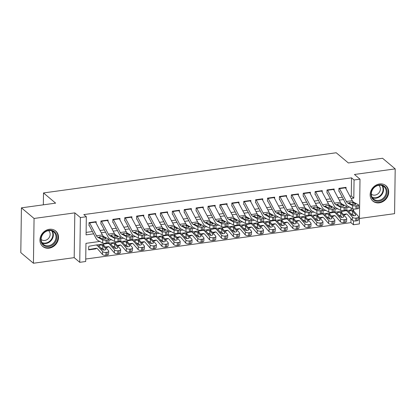 <?xml version="1.0" encoding="UTF-8"?>
<svg xmlns="http://www.w3.org/2000/svg" width="416" height="416" viewBox="0 0 416 416"><rect width="100%" height="100%" fill="white"/><g stroke="black" fill="none" stroke-linecap="round" stroke-linejoin="round"><path stroke-width="0.62" d="M49.088 248.165A10.083 8.668 130 0 0 57.793 241.046A10.083 8.668 130 0 0 55.708 231.005A10.083 8.668 130 0 0 49.353 229.289A10.083 8.668 130 0 0 40.648 236.408A10.083 8.668 130 0 0 42.728 246.449A10.083 8.668 130 0 0 49.088 248.165M379.288 202.836A10.083 8.668 130 0 0 387.988 195.718A10.083 8.668 130 0 0 385.908 185.676A10.083 8.668 130 0 0 379.548 183.96A10.083 8.668 130 0 0 370.848 191.079A10.083 8.668 130 0 0 372.928 201.12A10.083 8.668 130 0 0 379.288 202.836M99.767 241.452L85.956 243.35L85.701 261.503L79.752 262.319L80.376 217.542L86.33 216.726L86.076 234.879L93.652 233.839M74.194 257.644L74.818 212.867L34.065 218.462L21.424 207.839L20.8 252.616L33.436 263.24L74.194 257.644L79.752 262.319M359.455 218.483L394.576 213.663L395.2 168.886L354.448 174.481L360.006 179.156L359.382 223.933L353.434 224.749L353.486 220.792M85.738 259.022L350.906 222.622L353.434 224.749M34.065 218.462L33.436 263.24M21.424 207.839L55.635 203.143L43.503 192.946L336.216 152.76L348.353 162.963L382.564 158.262L395.2 168.886M96.153 223.132L96.174 221.66L89.034 222.638L88.993 225.664M108.051 221.499L108.072 220.022L100.932 221.005L100.89 224.032M119.948 219.866L119.969 218.39L112.83 219.372L112.788 222.399M131.851 218.234L131.867 216.757L124.732 217.74L124.686 220.766M143.749 216.601L143.77 215.124L136.63 216.107L136.588 219.128M155.646 214.968L155.667 213.491L148.528 214.469L148.486 217.495M167.544 213.335L167.565 211.858L160.425 212.836L160.384 215.862M179.447 211.697L179.468 210.226L172.328 211.203L172.286 214.23M191.344 210.064L191.365 208.593L184.226 209.57L184.184 212.597M203.242 208.432L203.263 206.96L196.123 207.938L196.082 210.964M215.14 206.799L215.16 205.322L208.021 206.305L207.979 209.331M227.042 205.166L227.063 203.689L219.924 204.672L219.882 207.698M238.94 203.533L238.961 202.056L231.821 203.039L231.78 206.06M250.838 201.9L250.858 200.424L243.719 201.406L243.677 204.428M262.74 200.268L262.761 198.791L255.622 199.768L255.575 202.795M274.638 198.635L274.659 197.158L267.519 198.136L267.478 201.162M286.536 196.997L286.556 195.525L279.417 196.503L279.375 199.529M298.433 195.364L298.454 193.892L291.314 194.87L291.273 197.896M310.336 193.731L310.357 192.254L303.217 193.237L303.176 196.264M322.234 192.098L322.254 190.622L315.115 191.604L315.073 194.631M334.131 190.466L334.152 188.989L327.012 189.972L326.971 192.998M345.353 214.318L345.67 214.583L343.746 214.848M338.863 215.519L339.622 215.415M333.455 215.951L333.772 216.221L331.843 216.481M326.966 217.152L327.725 217.048M321.558 217.584L321.875 217.854L319.946 218.119M315.068 218.785L315.822 218.681M309.655 219.216L309.977 219.487L308.048 219.752M303.17 220.418L303.924 220.314M297.757 220.849L298.074 221.12L296.15 221.385M291.268 222.056L292.027 221.952M285.86 222.482L286.177 222.752L284.248 223.018M279.37 223.688L280.129 223.584M273.957 224.12L274.279 224.385L272.35 224.65M267.472 225.321L268.226 225.217M262.059 225.753L262.376 226.018L260.452 226.283M255.575 226.954L256.329 226.85M250.162 227.386L250.479 227.651L248.55 227.916M243.672 228.587L244.431 228.483M238.264 229.018L238.581 229.284L236.652 229.549M231.774 230.22L232.534 230.116M226.361 230.651L226.684 230.922L224.754 231.182M219.877 231.852L220.631 231.748M214.464 232.284L214.781 232.554L212.857 232.82M207.974 233.485L208.733 233.381M202.566 233.917L202.883 234.187L200.954 234.452M196.076 235.123L196.836 235.019M190.663 235.55L190.986 235.82L189.056 236.085M184.179 236.756L184.933 236.652M178.766 237.188L179.083 237.453L177.159 237.718M172.281 238.389L173.035 238.285M166.868 238.82L167.185 239.086L165.256 239.351M160.378 240.022L161.138 239.918M154.97 240.453L155.288 240.718L153.358 240.984M148.481 241.654L149.24 241.55M143.068 242.086L143.39 242.351L141.461 242.616M136.583 243.287L137.337 243.183M131.17 243.719L131.487 243.989L129.563 244.249M124.68 244.92L125.44 244.816M119.272 245.352L119.59 245.622L117.66 245.887M112.783 246.553L113.542 246.449M107.37 246.984L107.692 247.255L105.763 247.52M100.885 248.186L101.639 248.082M350.906 222.622L350.958 218.587M351.021 214.183L351.026 213.736M351.078 210.002L351.109 207.938M345.675 214.261L345.67 214.583M333.778 215.894L333.772 216.221M321.88 217.526L321.875 217.854M309.977 219.159L309.977 219.487M298.08 220.792L298.074 221.12M286.182 222.425L286.177 222.752M274.284 224.063L274.279 224.385M262.382 225.696L262.376 226.018M250.484 227.328L250.479 227.651M238.586 228.961L238.581 229.284M226.684 230.594L226.684 230.922M214.786 232.227L214.781 232.554M202.888 233.86L202.883 234.187M190.991 235.492L190.986 235.82M179.088 237.13L179.083 237.453M167.19 238.763L167.185 239.086M155.293 240.396L155.288 240.718M143.395 242.029L143.39 242.351M131.492 243.662L131.487 243.989M119.595 245.294L119.59 245.622M107.697 246.927L107.692 247.255M95.794 248.56L95.794 248.888L88.655 249.865L88.696 246.844M349.929 196.186L351.276 195.998L351.53 177.85L83.803 214.599L86.33 216.726M86.112 232.398L92.43 231.53M100.048 230.485L104.333 229.897M111.951 228.852L116.23 228.264M123.848 227.219L128.128 226.632M135.746 225.586L140.031 224.999M147.644 223.954L151.928 223.366M159.546 222.321L163.826 221.733M171.444 220.688L175.724 220.1M183.342 219.055L187.626 218.468M195.239 217.417L199.524 216.83M207.142 215.784L211.422 215.197M219.04 214.152L223.324 213.564M230.937 212.519L235.222 211.931M242.84 210.886L247.12 210.298M254.738 209.253L259.017 208.666M266.635 207.62L270.92 207.033M278.533 205.988L282.818 205.4M290.436 204.355L294.715 203.762M302.333 202.717L306.613 202.129M314.231 201.084L318.516 200.496M326.134 199.451L330.413 198.864M338.031 197.818L342.311 197.231M346.034 188.833L346.055 187.356L338.915 188.339L338.868 191.36M43.503 192.946L43.337 204.833M74.818 212.867L80.376 217.542M351.53 177.85L354.058 179.972L360.006 179.156M349.643 207.152L346.804 207.542M337.745 208.785L334.901 209.175M325.848 210.418L323.003 210.808M313.95 212.051L311.106 212.441M302.047 213.684L299.203 214.074M290.15 215.316L287.305 215.706M278.252 216.949L275.408 217.339M266.349 218.587L263.51 218.977M254.452 220.22L251.607 220.61M242.554 221.853L239.71 222.243M230.656 223.486L227.812 223.876M218.754 225.118L215.909 225.508M206.856 226.751L204.012 227.141M194.958 228.384L192.114 228.774M183.061 230.017L180.216 230.407M171.158 231.65L168.314 232.045M159.26 233.288L156.416 233.678M147.363 234.92L144.518 235.31M135.46 236.553L132.621 236.943M123.562 238.186L120.718 238.576M111.665 239.819L108.82 240.209M353.558 215.732L353.564 215.306M353.626 210.902L353.652 209.004M351.151 198.489L353.803 198.125L354.058 179.972M101.27 232.788L105.555 232.201M113.168 231.156L117.452 230.568M125.07 229.523L129.35 228.935M136.968 227.89L141.248 227.302M148.866 226.257L153.15 225.67M160.763 224.624L165.048 224.037M172.666 222.992L176.946 222.404M184.564 221.359L188.848 220.771M196.461 219.726L200.746 219.133M208.364 218.088L212.644 217.5M220.262 216.455L224.541 215.868M232.159 214.822L236.444 214.235M244.057 213.19L248.342 212.602M255.96 211.557L260.239 210.969M267.857 209.924L272.137 209.336M279.755 208.291L284.04 207.704M291.658 206.658L295.937 206.071M303.555 205.02L307.835 204.433M315.453 203.388L319.738 202.8M327.35 201.755L331.635 201.167M339.253 200.122L343.533 199.534M351.276 195.998L353.803 198.125M95.472 248.617L95.794 248.888M345.285 187.46A4.524 1.674 82.2 0 1 345.488 187.808L352.3 200.658A6.464 2.392 -97.8 0 0 353.6 202.192L358.462 204.797A2.584 0.624 -2.1 0 1 358.67 205.031A2.584 0.624 -2.1 0 1 357.089 205.665L355.898 205.826L356.018 208.962L357.209 208.801L357.089 205.665M339.18 191.318L345.816 203.845A9.698 3.588 -97.8 0 0 347.771 206.144L352.633 208.749L352.513 205.613A2.584 0.624 -2.1 0 0 355.898 205.826M339.336 188.276A4.524 1.674 82.2 0 1 339.539 188.625L346.351 201.474A6.464 2.392 -97.8 0 0 347.651 203.013L352.513 205.613M356.018 208.962A2.584 0.624 177.9 0 1 352.633 208.749M358.67 205.031L358.784 208.166A2.584 0.624 177.9 0 1 357.209 208.801M352.321 202.368L355.581 203.975A2.07 0.499 177.9 0 1 355.742 204.157A2.07 0.499 177.9 0 1 354.479 204.667A2.07 0.499 177.9 0 1 351.77 204.495L348.936 202.836L350.189 202.275L353.6 202.192M349.097 203.065L347.651 203.013M343.382 214.432L346.18 213.938A6.464 2.392 82.2 0 1 346.211 213.933A6.464 2.392 82.2 0 1 347.49 214.604L352.31 220.137L352.513 217.266A2.584 1.18 4 0 0 355.888 218.088L355.69 220.953A2.584 1.18 -176 0 1 352.31 220.137M340.569 211.65L345.722 210.74A9.698 3.588 82.2 0 1 345.769 210.73A9.698 3.588 82.2 0 1 347.693 211.734L352.513 217.266M345.821 210.725L351.671 209.924A9.698 3.588 82.2 0 1 351.723 209.914A9.698 3.588 82.2 0 1 353.642 210.917L358.462 216.45A2.584 1.18 4 0 1 358.66 216.96L358.462 219.825A2.584 1.18 -176 0 1 356.881 220.792L355.69 220.953M345.072 214.365A4.524 1.674 -97.8 0 0 345.093 214.365A4.524 1.674 -97.8 0 0 345.119 214.36L346.83 214.058M355.54 215.316L355.592 214.536A2.07 0.946 -176 0 1 355.753 214.942A2.07 0.946 -176 0 1 354.489 215.712A2.07 0.946 -176 0 1 351.785 215.056L348.748 211.385M347.693 211.734L348.795 211.583L350.007 210.709L352.534 211.068L352.742 214.36L353.954 215.748M356.881 220.792L357.079 217.922L355.888 218.088M357.079 217.922A2.584 1.18 4 0 0 358.66 216.96M355.592 214.536L352.721 211.24M352.742 214.36L350.631 213.73M379.127 184.891A8.726 7.504 -50 0 1 387.046 191.958A8.726 7.504 -50 0 1 378.898 201.23A8.726 7.504 -50 0 1 370.984 194.163A8.726 7.504 -50 0 1 379.127 184.891M378.654 200.408A8.081 6.947 130 0 0 385.627 194.704A8.081 6.947 130 0 0 383.963 186.659A8.081 6.947 130 0 0 378.867 185.281A8.081 6.947 130 0 0 371.894 190.991A8.081 6.947 130 0 0 373.563 199.03A8.081 6.947 130 0 0 378.654 200.408M371.327 194.111A5.751 4.945 130 0 0 371.368 194.147A5.751 4.945 130 0 0 374.998 195.13A5.751 4.945 130 0 0 379.959 191.069A5.751 4.945 130 0 0 378.773 185.338A5.751 4.945 130 0 0 378.726 185.302M372.091 200.294A10.02 8.616 130 0 0 372.564 200.73A10.02 8.616 130 0 0 378.882 202.436A10.02 8.616 130 0 0 387.53 195.364A10.02 8.616 130 0 0 385.46 185.39A10.02 8.616 130 0 0 384.951 184.995M55.827 233.345A8.726 7.504 -50 0 1 52.733 244.91A8.726 7.504 -50 0 1 41.803 243.428A8.726 7.504 -50 0 1 44.897 231.863A8.726 7.504 -50 0 1 55.827 233.345M42.068 242.84A8.081 6.947 130 0 0 43.363 244.358A8.081 6.947 130 0 0 53.082 243.485A8.081 6.947 130 0 0 55.058 233.506A8.081 6.947 130 0 0 53.763 231.988A8.081 6.947 130 0 0 44.044 232.866A8.081 6.947 130 0 0 42.068 242.84M41.127 239.439A5.751 4.945 130 0 0 41.168 239.476A5.751 4.945 130 0 0 48.09 238.852A5.751 4.945 130 0 0 49.494 231.748A5.751 4.945 130 0 0 48.573 230.667A5.751 4.945 130 0 0 48.532 230.63M41.891 245.622A10.02 8.616 130 0 0 42.37 246.059A10.02 8.616 130 0 0 54.418 244.972A10.02 8.616 130 0 0 56.867 232.601A10.02 8.616 130 0 0 55.26 230.714A10.02 8.616 130 0 0 54.751 230.324M333.388 189.093A4.524 1.674 82.2 0 1 333.59 189.441L340.402 202.29A6.464 2.392 -97.8 0 0 341.702 203.83L346.564 206.435A2.584 0.624 -2.1 0 1 346.767 206.664A2.584 0.624 -2.1 0 1 345.192 207.298L344.001 207.464L344.12 210.595L345.306 210.434L345.192 207.298M327.278 192.951L333.918 205.478A9.698 3.588 -97.8 0 0 335.868 207.776L340.73 210.382L340.616 207.251A2.584 0.624 -2.1 0 0 344.001 207.464M327.439 189.914A4.524 1.674 82.2 0 1 327.642 190.258L334.454 203.112A6.464 2.392 -97.8 0 0 335.754 204.646L340.616 207.251M344.12 210.595A2.584 0.624 177.9 0 1 340.73 210.382M346.767 206.664L346.887 209.799A2.584 0.624 177.9 0 1 345.306 210.434M340.423 204.001L343.678 205.608A2.07 0.499 177.9 0 1 343.845 205.79A2.07 0.499 177.9 0 1 342.581 206.3A2.07 0.499 177.9 0 1 339.872 206.128L337.033 204.469L338.286 203.908L341.702 203.83M337.199 204.698L335.754 204.646M321.49 190.731A4.524 1.674 82.2 0 1 321.693 191.074L328.505 203.928A6.464 2.392 -97.8 0 0 329.805 205.462L334.667 208.068A2.584 0.624 -2.1 0 1 334.87 208.296A2.584 0.624 -2.1 0 1 333.294 208.931L332.103 209.097L332.218 212.228L333.408 212.066L333.294 208.931M315.38 194.584L322.02 207.111A9.698 3.588 -97.8 0 0 323.97 209.414L328.832 212.02L328.718 208.884A2.584 0.624 -2.1 0 0 332.103 209.097M315.541 191.547A4.524 1.674 82.2 0 1 315.739 191.89L322.551 204.745A6.464 2.392 -97.8 0 0 323.856 206.279L328.718 208.884M332.218 212.228A2.584 0.624 177.9 0 1 328.832 212.02M334.87 208.296L334.984 211.432A2.584 0.624 177.9 0 1 333.408 212.066M328.52 205.639L331.781 207.241A2.07 0.499 177.9 0 1 331.942 207.428A2.07 0.499 177.9 0 1 330.684 207.932A2.07 0.499 177.9 0 1 327.974 207.766L325.135 206.102L326.388 205.54L329.805 205.462M325.302 206.331L323.856 206.279M309.587 192.364A4.524 1.674 82.2 0 1 309.79 192.707L316.602 205.561A6.464 2.392 -97.8 0 0 317.907 207.095L322.764 209.7A2.584 0.624 -2.1 0 1 322.972 209.929A2.584 0.624 -2.1 0 1 321.391 210.564L320.206 210.73L320.32 213.866L321.511 213.699L321.391 210.564M303.482 196.222L310.123 208.744A9.698 3.588 -97.8 0 0 312.073 211.047L316.935 213.652L316.815 210.517A2.584 0.624 -2.1 0 0 320.206 210.73M303.638 193.18A4.524 1.674 82.2 0 1 303.841 193.523L310.653 206.378A6.464 2.392 -97.8 0 0 311.953 207.912L316.815 210.517M320.32 213.866A2.584 0.624 177.9 0 1 316.935 213.652M322.972 209.929L323.086 213.065A2.584 0.624 177.9 0 1 321.511 213.699M316.623 207.272L319.883 208.874A2.07 0.499 177.9 0 1 320.044 209.061A2.07 0.499 177.9 0 1 318.786 209.565A2.07 0.499 177.9 0 1 316.077 209.399L313.238 207.735L314.491 207.173L317.907 207.095M313.399 207.964L311.953 207.912M297.69 193.996A4.524 1.674 82.2 0 1 297.892 194.34L304.704 207.194A6.464 2.392 -97.8 0 0 306.004 208.728L310.866 211.333A2.584 0.624 -2.1 0 1 311.069 211.562A2.584 0.624 -2.1 0 1 309.494 212.196L308.303 212.363L308.422 215.498L309.613 215.332L309.494 212.196M291.585 197.855L298.22 210.376A9.698 3.588 -97.8 0 0 300.175 212.68L305.032 215.285L304.918 212.15A2.584 0.624 -2.1 0 0 308.303 212.363M291.741 194.813A4.524 1.674 82.2 0 1 291.944 195.156L298.756 208.01A6.464 2.392 -97.8 0 0 300.056 209.544L304.918 212.15M308.422 215.498A2.584 0.624 177.9 0 1 305.032 215.285M311.069 211.562L311.189 214.698A2.584 0.624 177.9 0 1 309.613 215.332M304.725 208.905L307.98 210.506A2.07 0.499 177.9 0 1 308.147 210.694A2.07 0.499 177.9 0 1 306.883 211.203A2.07 0.499 177.9 0 1 304.174 211.032L301.34 209.368L302.588 208.806L306.004 208.728M301.501 209.596L300.056 209.544M331.484 216.065L334.277 215.571A6.464 2.392 82.2 0 1 334.313 215.566A6.464 2.392 82.2 0 1 335.592 216.237L340.413 221.77L340.61 218.899A2.584 1.18 4 0 0 343.99 219.721L343.793 222.591A2.584 1.18 -176 0 1 340.413 221.77M328.666 213.283L333.824 212.373A9.698 3.588 82.2 0 1 333.871 212.368A9.698 3.588 82.2 0 1 335.79 213.366L340.61 218.899M333.923 212.358L339.773 211.557A9.698 3.588 82.2 0 1 339.82 211.552A9.698 3.588 82.2 0 1 341.744 212.55L346.564 218.083A2.584 1.18 4 0 1 346.762 218.592L346.559 221.458A2.584 1.18 -176 0 1 344.978 222.425L343.793 222.591M333.174 215.998A4.524 1.674 -97.8 0 0 333.195 215.998A4.524 1.674 -97.8 0 0 333.221 215.992L334.932 215.691M343.637 216.954L343.694 216.169A2.07 0.946 -176 0 1 343.855 216.575A2.07 0.946 -176 0 1 342.586 217.344A2.07 0.946 -176 0 1 339.888 216.689L336.851 213.018M335.79 213.366L336.898 213.216L338.109 212.342L340.636 212.701L340.839 215.992L342.051 217.381M344.978 222.425L345.181 219.56L343.99 219.721M345.181 219.56A2.584 1.18 4 0 0 346.762 218.592M343.694 216.169L340.824 212.872M340.839 215.992L338.733 215.368M319.582 217.698L322.379 217.209A6.464 2.392 82.2 0 1 322.41 217.204A6.464 2.392 82.2 0 1 323.695 217.87L328.515 223.402L328.713 220.532A2.584 1.18 4 0 0 332.093 221.354L331.89 224.224A2.584 1.18 -176 0 1 328.515 223.402M316.768 214.916L321.922 214.006A9.698 3.588 82.2 0 1 321.974 214.001A9.698 3.588 82.2 0 1 323.892 214.999L328.713 220.532M322.026 213.996L327.87 213.19A9.698 3.588 82.2 0 1 327.922 213.184A9.698 3.588 82.2 0 1 329.841 214.183L334.662 219.716A2.584 1.18 4 0 1 334.864 220.225L334.662 223.09A2.584 1.18 -176 0 1 333.081 224.058L331.89 224.224M321.272 217.63A4.524 1.674 -97.8 0 0 321.298 217.63L323.034 217.324M331.739 218.587L331.796 217.802A2.07 0.946 -176 0 1 331.952 218.208A2.07 0.946 -176 0 1 330.689 218.977A2.07 0.946 -176 0 1 327.985 218.322L324.948 214.656M323.892 214.999L324.995 214.848L326.206 213.975L328.739 214.334L328.942 217.625L330.153 219.014M333.081 224.058L333.284 221.192L332.093 221.354M333.284 221.192A2.584 1.18 4 0 0 334.864 220.225M331.796 217.802L328.921 214.505M328.942 217.625L326.836 217.001M307.684 219.331L310.482 218.842A6.464 2.392 82.2 0 1 310.513 218.837A6.464 2.392 82.2 0 1 311.792 219.502L316.612 225.035L316.815 222.17A2.584 1.18 4 0 0 320.195 222.986L319.992 225.857A2.584 1.18 -176 0 1 316.612 225.035M304.871 216.549L310.024 215.639A9.698 3.588 82.2 0 1 310.076 215.634A9.698 3.588 82.2 0 1 311.995 216.637L316.815 222.17M310.123 215.628L315.973 214.822A9.698 3.588 82.2 0 1 316.025 214.817A9.698 3.588 82.2 0 1 317.944 215.816L322.764 221.348A2.584 1.18 4 0 1 322.962 221.858L322.764 224.728A2.584 1.18 -176 0 1 321.183 225.69L319.992 225.857M309.374 219.263A4.524 1.674 -97.8 0 0 309.4 219.263A4.524 1.674 -97.8 0 0 309.421 219.258L311.132 218.956M319.842 220.22L319.894 219.435A2.07 0.946 -176 0 1 320.055 219.84A2.07 0.946 -176 0 1 318.791 220.615A2.07 0.946 -176 0 1 316.087 219.955L313.05 216.289M311.995 216.637L313.097 216.481L314.309 215.613L316.841 215.972L317.044 219.258L318.256 220.652M321.183 225.69L321.381 222.825L320.195 222.986M321.381 222.825A2.584 1.18 4 0 0 322.962 221.858M319.894 219.435L317.023 216.138M317.044 219.258L314.933 218.634M295.786 220.969L298.579 220.475A6.464 2.392 82.2 0 1 298.615 220.47A6.464 2.392 82.2 0 1 299.894 221.135L304.715 226.668L304.918 223.803A2.584 1.18 4 0 0 308.292 224.619L308.095 227.49A2.584 1.18 -176 0 1 304.715 226.668M292.973 218.182L298.126 217.272A9.698 3.588 82.2 0 1 298.173 217.266A9.698 3.588 82.2 0 1 300.097 218.27L304.918 223.803M298.225 217.261L304.075 216.455A9.698 3.588 82.2 0 1 304.122 216.45A9.698 3.588 82.2 0 1 306.046 217.454L310.866 222.986A2.584 1.18 4 0 1 311.064 223.491L310.866 226.361A2.584 1.18 -176 0 1 309.286 227.328L308.095 227.49M297.476 220.901A4.524 1.674 -97.8 0 0 297.497 220.896A4.524 1.674 -97.8 0 0 297.523 220.891L299.234 220.589M307.939 221.853L307.996 221.068A2.07 0.946 -176 0 1 308.157 221.473A2.07 0.946 -176 0 1 306.894 222.248A2.07 0.946 -176 0 1 304.19 221.593L301.153 217.922M300.097 218.27L301.2 218.114L302.411 217.246L304.938 217.604L305.146 220.891L306.353 222.284M309.286 227.328L309.483 224.458L308.292 224.619M309.483 224.458A2.584 1.18 4 0 0 311.064 223.491M307.996 221.068L305.126 217.771M305.146 220.891L303.035 220.267M285.792 195.629A4.524 1.674 82.2 0 1 285.995 195.972L292.807 208.827A6.464 2.392 -97.8 0 0 294.107 210.361L298.969 212.966A2.584 0.624 -2.1 0 1 299.172 213.195A2.584 0.624 -2.1 0 1 297.596 213.834L296.405 213.996L296.525 217.131L297.71 216.965L297.596 213.834M279.682 199.488L286.322 212.009A9.698 3.588 -97.8 0 0 288.272 214.313L293.134 216.918L293.02 213.782A2.584 0.624 -2.1 0 0 296.405 213.996M279.843 196.446A4.524 1.674 82.2 0 1 280.046 196.789L286.858 209.643A6.464 2.392 -97.8 0 0 288.158 211.177L293.02 213.782M296.525 217.131A2.584 0.624 177.9 0 1 293.134 216.918M299.172 213.195L299.291 216.33A2.584 0.624 177.9 0 1 297.71 216.965M292.828 210.538L296.083 212.139A2.07 0.499 177.9 0 1 296.249 212.326A2.07 0.499 177.9 0 1 294.986 212.836A2.07 0.499 177.9 0 1 292.276 212.664L289.437 211L290.69 210.439L294.107 210.361M289.604 211.229L288.158 211.177M283.884 222.602L286.681 222.108A6.464 2.392 82.2 0 1 286.718 222.102A6.464 2.392 82.2 0 1 287.997 222.768L292.817 228.301L293.015 225.436A2.584 1.18 4 0 0 296.395 226.252L296.192 229.122A2.584 1.18 -176 0 1 292.817 228.301M281.07 219.814L286.224 218.91A9.698 3.588 82.2 0 1 286.276 218.899A9.698 3.588 82.2 0 1 288.194 219.903L293.015 225.436M286.328 218.894L292.178 218.093A9.698 3.588 82.2 0 1 292.224 218.083A9.698 3.588 82.2 0 1 294.143 219.086L298.964 224.619A2.584 1.18 4 0 1 299.166 225.124L298.964 227.994A2.584 1.18 -176 0 1 297.383 228.961L296.192 229.122M285.574 222.534A4.524 1.674 -97.8 0 0 285.6 222.529L287.336 222.222M296.041 223.486L296.098 222.7A2.07 0.946 -176 0 1 296.254 223.106A2.07 0.946 -176 0 1 294.991 223.881A2.07 0.946 -176 0 1 292.287 223.226L289.25 219.554M288.194 219.903L289.302 219.752L290.508 218.878L293.041 219.237L293.244 222.524L294.455 223.917M297.383 228.961L297.586 226.091L296.395 226.252M297.586 226.091A2.584 1.18 4 0 0 299.166 225.124M296.098 222.7L293.223 219.404M293.244 222.524L291.138 221.9M273.894 197.262A4.524 1.674 82.2 0 1 274.092 197.605L280.909 210.46A6.464 2.392 -97.8 0 0 282.209 211.994L287.071 214.599A2.584 0.624 -2.1 0 1 287.274 214.828A2.584 0.624 -2.1 0 1 285.698 215.467L284.508 215.628L284.622 218.764L285.813 218.603L285.698 215.467M267.784 201.12L274.425 213.642A9.698 3.588 -97.8 0 0 276.375 215.946L281.237 218.551L281.117 215.415A2.584 0.624 -2.1 0 0 284.508 215.628M267.94 198.078A4.524 1.674 82.2 0 1 268.143 198.427L274.955 211.276A6.464 2.392 -97.8 0 0 276.26 212.81L281.117 215.415M284.622 218.764A2.584 0.624 177.9 0 1 281.237 218.551M287.274 214.828L287.388 217.963A2.584 0.624 177.9 0 1 285.813 218.603M280.925 212.17L284.185 213.777A2.07 0.499 177.9 0 1 284.346 213.959A2.07 0.499 177.9 0 1 283.088 214.469A2.07 0.499 177.9 0 1 280.379 214.297L277.54 212.633L278.793 212.072L282.209 211.994M277.701 212.867L276.26 212.81M271.986 224.234L274.784 223.74A6.464 2.392 82.2 0 1 274.815 223.735A6.464 2.392 82.2 0 1 276.094 224.401L280.914 229.939L281.117 227.068A2.584 1.18 4 0 0 284.497 227.89L284.294 230.755A2.584 1.18 -176 0 1 280.914 229.939M269.173 221.447L274.326 220.542A9.698 3.588 82.2 0 1 274.378 220.532A9.698 3.588 82.2 0 1 276.297 221.536L281.117 227.068M274.425 220.527L280.275 219.726A9.698 3.588 82.2 0 1 280.327 219.716A9.698 3.588 82.2 0 1 282.246 220.719L287.066 226.252A2.584 1.18 4 0 1 287.269 226.756L287.066 229.627A2.584 1.18 -176 0 1 285.485 230.594L284.294 230.755M273.676 224.167A4.524 1.674 -97.8 0 0 273.702 224.162A4.524 1.674 -97.8 0 0 273.723 224.162L275.439 223.855M284.144 225.118L284.196 224.333A2.07 0.946 -176 0 1 284.357 224.739A2.07 0.946 -176 0 1 283.093 225.514A2.07 0.946 -176 0 1 280.389 224.858L277.352 221.187M276.297 221.536L277.399 221.385L278.611 220.511L281.143 220.87L281.346 224.162L282.558 225.55M285.485 230.594L285.688 227.724L284.497 227.89M285.688 227.724A2.584 1.18 4 0 0 287.269 226.756M284.196 224.333L281.325 221.036M281.346 224.162L279.235 223.532M261.992 198.895A4.524 1.674 82.2 0 1 262.194 199.243L269.006 212.092A6.464 2.392 -97.8 0 0 270.306 213.626L275.168 216.232A2.584 0.624 -2.1 0 1 275.376 216.466A2.584 0.624 -2.1 0 1 273.796 217.1L272.61 217.261L272.724 220.397L273.915 220.236L273.796 217.1M255.887 202.753L262.522 215.28A9.698 3.588 -97.8 0 0 264.477 217.578L269.339 220.184L269.22 217.048A2.584 0.624 -2.1 0 0 272.61 217.261M256.043 199.711A4.524 1.674 82.2 0 1 256.246 200.06L263.058 212.909A6.464 2.392 -97.8 0 0 264.358 214.443L269.22 217.048M272.724 220.397A2.584 0.624 177.9 0 1 269.339 220.184M275.376 216.466L275.491 219.596A2.584 0.624 177.9 0 1 273.915 220.236M269.027 213.803L272.288 215.41A2.07 0.499 177.9 0 1 272.449 215.592A2.07 0.499 177.9 0 1 271.19 216.102A2.07 0.499 177.9 0 1 268.476 215.93L265.642 214.271L266.895 213.704L270.306 213.626M265.803 214.5L264.358 214.443M260.088 225.867L262.886 225.373A6.464 2.392 82.2 0 1 262.917 225.368A6.464 2.392 82.2 0 1 264.196 226.039L269.017 231.572L269.22 228.701A2.584 1.18 4 0 0 272.594 229.523L272.397 232.388A2.584 1.18 -176 0 1 269.017 231.572M257.275 223.08L262.428 222.175A9.698 3.588 82.2 0 1 262.48 222.165A9.698 3.588 82.2 0 1 264.399 223.168L269.22 228.701M262.527 222.16L268.377 221.359A9.698 3.588 82.2 0 1 268.429 221.348A9.698 3.588 82.2 0 1 270.348 222.352L275.168 227.885A2.584 1.18 4 0 1 275.366 228.389L275.168 231.26A2.584 1.18 -176 0 1 273.588 232.227L272.397 232.388M261.778 225.8A4.524 1.674 -97.8 0 0 261.799 225.794A4.524 1.674 -97.8 0 0 261.825 225.794L263.536 225.493M272.246 226.751L272.298 225.966A2.07 0.946 -176 0 1 272.459 226.372A2.07 0.946 -176 0 1 271.196 227.146A2.07 0.946 -176 0 1 268.492 226.491L265.455 222.82M264.399 223.168L265.502 223.018L266.713 222.144L269.24 222.503L269.448 225.794L270.66 227.183M273.588 232.227L273.785 229.356L272.594 229.523M273.785 229.356A2.584 1.18 4 0 0 275.366 228.389M272.298 225.966L269.428 222.674M269.448 225.794L267.337 225.165M250.094 200.528A4.524 1.674 82.2 0 1 250.297 200.876L257.109 213.725A6.464 2.392 -97.8 0 0 258.409 215.259L263.271 217.864A2.584 0.624 -2.1 0 1 263.474 218.098A2.584 0.624 -2.1 0 1 261.898 218.733L260.707 218.894L260.827 222.03L262.012 221.868L261.898 218.733M243.989 204.386L250.624 216.913A9.698 3.588 -97.8 0 0 252.574 219.211L257.436 221.816L257.322 218.681A2.584 0.624 -2.1 0 0 260.707 218.894M244.145 201.344A4.524 1.674 82.2 0 1 244.348 201.692L251.16 214.542A6.464 2.392 -97.8 0 0 252.46 216.076L257.322 218.681M260.827 222.03A2.584 0.624 177.9 0 1 257.436 221.816M263.474 218.098L263.593 221.234A2.584 0.624 177.9 0 1 262.012 221.868M257.13 215.436L260.385 217.043A2.07 0.499 177.9 0 1 260.551 217.225A2.07 0.499 177.9 0 1 259.288 217.734A2.07 0.499 177.9 0 1 256.578 217.563L253.739 215.904L254.992 215.342L258.409 215.259M253.906 216.133L252.46 216.076M248.191 227.5L250.983 227.006A6.464 2.392 82.2 0 1 251.02 227.001A6.464 2.392 82.2 0 1 252.299 227.672L257.119 233.204L257.317 230.334A2.584 1.18 4 0 0 260.697 231.156L260.499 234.021A2.584 1.18 -176 0 1 257.119 233.204M245.372 224.718L250.531 223.808A9.698 3.588 82.2 0 1 250.578 223.798A9.698 3.588 82.2 0 1 252.496 224.801L257.317 230.334M250.63 223.792L256.48 222.992A9.698 3.588 82.2 0 1 256.526 222.981A9.698 3.588 82.2 0 1 258.45 223.985L263.271 229.518A2.584 1.18 4 0 1 263.468 230.027L263.266 232.892A2.584 1.18 -176 0 1 261.685 233.86L260.499 234.021M249.881 227.432A4.524 1.674 -97.8 0 0 249.902 227.427A4.524 1.674 -97.8 0 0 249.928 227.427L251.638 227.126M260.343 228.384L260.4 227.599A2.07 0.946 -176 0 1 260.562 228.004A2.07 0.946 -176 0 1 259.293 228.779A2.07 0.946 -176 0 1 256.594 228.124L253.557 224.453M252.496 224.801L253.604 224.65L254.816 223.777L257.343 224.136L257.546 227.427L258.757 228.816M261.685 233.86L261.888 230.989L260.697 231.156M261.888 230.989A2.584 1.18 4 0 0 263.468 230.027M260.4 227.599L257.53 224.307M257.546 227.427L255.44 226.798M238.196 202.16A4.524 1.674 82.2 0 1 238.399 202.509L245.211 215.358A6.464 2.392 -97.8 0 0 246.511 216.897L251.373 219.497A2.584 0.624 -2.1 0 1 251.576 219.731A2.584 0.624 -2.1 0 1 250 220.366L248.81 220.527L248.924 223.662L250.115 223.501L250 220.366M232.086 206.019L238.727 218.546A9.698 3.588 -97.8 0 0 240.677 220.844L245.539 223.449L245.424 220.319A2.584 0.624 -2.1 0 0 248.81 220.527M232.248 202.977A4.524 1.674 82.2 0 1 232.445 203.325L239.262 216.18A6.464 2.392 -97.8 0 0 240.562 217.714L245.424 220.319M248.924 223.662A2.584 0.624 177.9 0 1 245.539 223.449M251.576 219.731L251.69 222.867A2.584 0.624 177.9 0 1 250.115 223.501M245.227 217.069L248.487 218.676A2.07 0.499 177.9 0 1 248.654 218.858A2.07 0.499 177.9 0 1 247.39 219.367A2.07 0.499 177.9 0 1 244.681 219.196L241.842 217.537L243.095 216.975L246.511 216.897M242.008 217.766L240.562 217.714M236.288 229.133L239.086 228.639A6.464 2.392 82.2 0 1 239.117 228.634A6.464 2.392 82.2 0 1 240.401 229.304L245.222 234.837L245.419 231.967A2.584 1.18 4 0 0 248.799 232.788L248.596 235.659A2.584 1.18 -176 0 1 245.222 234.837M233.475 226.351L238.628 225.441A9.698 3.588 82.2 0 1 238.68 225.436A9.698 3.588 82.2 0 1 240.599 226.434L245.419 231.967M238.732 225.425L244.577 224.624A9.698 3.588 82.2 0 1 244.629 224.614A9.698 3.588 82.2 0 1 246.548 225.618L251.368 231.15A2.584 1.18 4 0 1 251.571 231.66L251.368 234.525A2.584 1.18 -176 0 1 249.787 235.492L248.596 235.659M237.978 229.065A4.524 1.674 -97.8 0 0 238.004 229.065A4.524 1.674 -97.8 0 0 238.025 229.06L239.741 228.758M248.446 230.022L248.503 229.237A2.07 0.946 -176 0 1 248.659 229.642A2.07 0.946 -176 0 1 247.395 230.412A2.07 0.946 -176 0 1 244.691 229.757L241.654 226.086M240.599 226.434L241.701 226.283L242.913 225.41L245.445 225.768L245.648 229.06L246.86 230.448M249.787 235.492L249.99 232.627L248.799 232.788M249.99 232.627A2.584 1.18 4 0 0 251.571 231.66M248.503 229.237L245.627 225.94M245.648 229.06L243.542 228.436M226.299 203.798A4.524 1.674 82.2 0 1 226.496 204.142L233.308 216.996A6.464 2.392 -97.8 0 0 234.614 218.53L239.47 221.135A2.584 0.624 -2.1 0 1 239.678 221.364A2.584 0.624 -2.1 0 1 238.103 221.998L236.912 222.165L237.026 225.295L238.217 225.134L238.103 221.998M220.189 207.652L226.829 220.178A9.698 3.588 -97.8 0 0 228.779 222.482L233.641 225.082L233.522 221.952A2.584 0.624 -2.1 0 0 236.912 222.165M220.345 204.615A4.524 1.674 82.2 0 1 220.548 204.958L227.36 217.812A6.464 2.392 -97.8 0 0 228.66 219.346L233.522 221.952M237.026 225.295A2.584 0.624 177.9 0 1 233.641 225.082M239.678 221.364L239.793 224.5A2.584 0.624 177.9 0 1 238.217 225.134M233.329 218.707L236.59 220.308A2.07 0.499 177.9 0 1 236.751 220.49A2.07 0.499 177.9 0 1 235.492 221A2.07 0.499 177.9 0 1 232.783 220.834L229.944 219.17L231.197 218.608L234.614 218.53M230.105 219.398L228.66 219.346M224.39 230.766L227.188 230.277A6.464 2.392 82.2 0 1 227.219 230.272A6.464 2.392 82.2 0 1 228.498 230.937L233.319 236.47L233.522 233.6A2.584 1.18 4 0 0 236.902 234.421L236.699 237.292A2.584 1.18 -176 0 1 233.319 236.47M221.577 227.984L226.73 227.074A9.698 3.588 82.2 0 1 226.782 227.068A9.698 3.588 82.2 0 1 228.701 228.067L233.522 233.6M226.829 227.063L232.679 226.257A9.698 3.588 82.2 0 1 232.731 226.252A9.698 3.588 82.2 0 1 234.65 227.25L239.47 232.783A2.584 1.18 4 0 1 239.668 233.293L239.47 236.158A2.584 1.18 -176 0 1 237.89 237.125L236.699 237.292M226.08 230.698A4.524 1.674 -97.8 0 0 226.106 230.698A4.524 1.674 -97.8 0 0 226.127 230.693L227.843 230.391M236.548 231.655L236.6 230.87A2.07 0.946 -176 0 1 236.761 231.275A2.07 0.946 -176 0 1 235.498 232.045A2.07 0.946 -176 0 1 232.794 231.39L229.757 227.718M228.701 228.067L229.804 227.916L231.015 227.042L233.548 227.401L233.75 230.693L234.962 232.081M237.89 237.125L238.087 234.26L236.902 234.421M238.087 234.26A2.584 1.18 4 0 0 239.668 233.293M236.6 230.87L233.73 227.573M233.75 230.693L231.639 230.069M214.396 205.431A4.524 1.674 82.2 0 1 214.599 205.774L221.411 218.629A6.464 2.392 -97.8 0 0 222.711 220.163L227.573 222.768A2.584 0.624 -2.1 0 1 227.776 222.997A2.584 0.624 -2.1 0 1 226.2 223.631L225.009 223.798L225.129 226.933L226.32 226.767L226.2 223.631M208.291 209.29L214.926 221.811A9.698 3.588 -97.8 0 0 216.882 224.115L221.738 226.72L221.624 223.584A2.584 0.624 -2.1 0 0 225.009 223.798M208.447 206.248A4.524 1.674 82.2 0 1 208.65 206.591L215.462 219.445A6.464 2.392 -97.8 0 0 216.762 220.979L221.624 223.584M225.129 226.933A2.584 0.624 177.9 0 1 221.738 226.72M227.776 222.997L227.895 226.132A2.584 0.624 177.9 0 1 226.32 226.767M221.432 220.34L224.692 221.941A2.07 0.499 177.9 0 1 224.853 222.128A2.07 0.499 177.9 0 1 223.59 222.633A2.07 0.499 177.9 0 1 220.88 222.466L218.046 220.802L219.294 220.241L222.711 220.163M218.208 221.031L216.762 220.979M212.493 232.398L215.29 231.91A6.464 2.392 82.2 0 1 215.322 231.904A6.464 2.392 82.2 0 1 216.601 232.57L221.421 238.103L221.624 235.232A2.584 1.18 4 0 0 224.999 236.054L224.801 238.924A2.584 1.18 -176 0 1 221.421 238.103M209.68 229.616L214.833 228.706A9.698 3.588 82.2 0 1 214.88 228.701A9.698 3.588 82.2 0 1 216.804 229.7L221.624 235.232M214.932 228.696L220.782 227.89A9.698 3.588 82.2 0 1 220.834 227.885A9.698 3.588 82.2 0 1 222.752 228.883L227.573 234.416A2.584 1.18 4 0 1 227.77 234.926L227.573 237.796A2.584 1.18 -176 0 1 225.992 238.758L224.801 238.924M214.183 232.331A4.524 1.674 -97.8 0 0 214.204 232.331A4.524 1.674 -97.8 0 0 214.23 232.326L215.94 232.024M224.645 233.288L224.702 232.502A2.07 0.946 -176 0 1 224.864 232.908A2.07 0.946 -176 0 1 223.6 233.678A2.07 0.946 -176 0 1 220.896 233.022L217.859 229.356M216.804 229.7L217.906 229.549L219.118 228.68L221.645 229.039L221.853 232.326L223.059 233.714M225.992 238.758L226.19 235.893L224.999 236.054M226.19 235.893A2.584 1.18 4 0 0 227.77 234.926M224.702 232.502L221.832 229.206M221.853 232.326L219.742 231.702M202.498 207.064A4.524 1.674 82.2 0 1 202.701 207.407L209.513 220.262A6.464 2.392 -97.8 0 0 210.813 221.796L215.675 224.401A2.584 0.624 -2.1 0 1 215.878 224.63A2.584 0.624 -2.1 0 1 214.302 225.264L213.112 225.43L213.231 228.566L214.417 228.4L214.302 225.264M196.388 210.922L203.029 223.444A9.698 3.588 -97.8 0 0 204.979 225.748L209.841 228.353L209.726 225.217A2.584 0.624 -2.1 0 0 213.112 225.43M196.55 207.88A4.524 1.674 82.2 0 1 196.752 208.224L203.564 221.078A6.464 2.392 -97.8 0 0 204.864 222.612L209.726 225.217M213.231 228.566A2.584 0.624 177.9 0 1 209.841 228.353M215.878 224.63L215.998 227.765A2.584 0.624 177.9 0 1 214.417 228.4M209.534 221.972L212.789 223.574A2.07 0.499 177.9 0 1 212.956 223.761A2.07 0.499 177.9 0 1 211.692 224.271A2.07 0.499 177.9 0 1 208.983 224.099L206.144 222.435L207.397 221.874L210.813 221.796M206.31 222.664L204.864 222.612M200.59 234.036L203.388 233.542A6.464 2.392 82.2 0 1 203.424 233.537A6.464 2.392 82.2 0 1 204.703 234.203L209.524 239.736L209.721 236.87A2.584 1.18 4 0 0 213.101 237.687L212.904 240.557A2.584 1.18 -176 0 1 209.524 239.736M197.777 231.249L202.93 230.339A9.698 3.588 82.2 0 1 202.982 230.334A9.698 3.588 82.2 0 1 204.901 231.338L209.721 236.87M203.034 230.329L208.884 229.523A9.698 3.588 82.2 0 1 208.931 229.518A9.698 3.588 82.2 0 1 210.85 230.521L215.67 236.054A2.584 1.18 4 0 1 215.873 236.558L215.67 239.429A2.584 1.18 -176 0 1 214.089 240.391L212.904 240.557M202.28 233.964A4.524 1.674 -97.8 0 0 202.306 233.964A4.524 1.674 -97.8 0 0 202.327 233.958L204.043 233.657M212.748 234.92L212.805 234.135A2.07 0.946 -176 0 1 212.961 234.541A2.07 0.946 -176 0 1 211.697 235.316A2.07 0.946 -176 0 1 208.993 234.655L205.962 230.989M204.901 231.338L206.008 231.182L207.22 230.313L209.747 230.672L209.95 233.958L211.162 235.352M214.089 240.391L214.292 237.526L213.101 237.687M214.292 237.526A2.584 1.18 4 0 0 215.873 236.558M212.805 234.135L209.934 230.838M209.95 233.958L207.844 233.334M190.601 208.697A4.524 1.674 82.2 0 1 190.798 209.04L197.616 221.894A6.464 2.392 -97.8 0 0 198.916 223.428L203.778 226.034A2.584 0.624 -2.1 0 1 203.98 226.262A2.584 0.624 -2.1 0 1 202.405 226.902L201.214 227.063L201.328 230.199L202.519 230.032L202.405 226.902M184.491 212.555L191.131 225.077A9.698 3.588 -97.8 0 0 193.081 227.38L197.943 229.986L197.824 226.85A2.584 0.624 -2.1 0 0 201.214 227.063M184.652 209.513A4.524 1.674 82.2 0 1 184.85 209.856L191.662 222.711A6.464 2.392 -97.8 0 0 192.967 224.245L197.824 226.85M201.328 230.199A2.584 0.624 177.9 0 1 197.943 229.986M203.98 226.262L204.095 229.398A2.584 0.624 177.9 0 1 202.519 230.032M197.631 223.605L200.892 225.207A2.07 0.499 177.9 0 1 201.053 225.394A2.07 0.499 177.9 0 1 199.794 225.904A2.07 0.499 177.9 0 1 197.085 225.732L194.246 224.068L195.499 223.506L198.916 223.428M194.412 224.297L192.967 224.245M188.692 235.669L191.49 235.175A6.464 2.392 82.2 0 1 191.521 235.17A6.464 2.392 82.2 0 1 192.8 235.836L197.621 241.368L197.824 238.503A2.584 1.18 4 0 0 201.204 239.32L201.001 242.19A2.584 1.18 -176 0 1 197.621 241.368M185.879 232.882L191.032 231.977A9.698 3.588 82.2 0 1 191.084 231.967A9.698 3.588 82.2 0 1 193.003 232.97L197.824 238.503M191.131 231.962L196.981 231.156A9.698 3.588 82.2 0 1 197.033 231.15A9.698 3.588 82.2 0 1 198.952 232.154L203.772 237.687A2.584 1.18 4 0 1 203.975 238.191L203.772 241.062A2.584 1.18 -176 0 1 202.192 242.029L201.001 242.19M190.382 235.602A4.524 1.674 -97.8 0 0 190.408 235.596A4.524 1.674 -97.8 0 0 190.429 235.591L192.145 235.29M200.85 236.553L200.902 235.768A2.07 0.946 -176 0 1 201.063 236.174A2.07 0.946 -176 0 1 199.8 236.948A2.07 0.946 -176 0 1 197.096 236.293L194.059 232.622M193.003 232.97L194.106 232.82L195.317 231.946L197.85 232.305L198.052 235.591L199.264 236.985M202.192 242.029L202.394 239.158L201.204 239.32M202.394 239.158A2.584 1.18 4 0 0 203.975 238.191M200.902 235.768L198.032 232.471M198.052 235.591L195.941 234.967M178.698 210.33A4.524 1.674 82.2 0 1 178.901 210.673L185.713 223.527A6.464 2.392 -97.8 0 0 187.013 225.061L191.875 227.666A2.584 0.624 -2.1 0 1 192.083 227.895A2.584 0.624 -2.1 0 1 190.502 228.535L189.316 228.696L189.431 231.832L190.622 231.665L190.502 228.535M172.593 214.188L179.228 226.71A9.698 3.588 -97.8 0 0 181.184 229.013L186.046 231.618L185.926 228.483A2.584 0.624 -2.1 0 0 189.316 228.696M172.749 211.146A4.524 1.674 82.2 0 1 172.952 211.489L179.764 224.344A6.464 2.392 -97.8 0 0 181.064 225.878L185.926 228.483M189.431 231.832A2.584 0.624 177.9 0 1 186.046 231.618M192.083 227.895L192.197 231.031A2.584 0.624 177.9 0 1 190.622 231.665M185.734 225.238L188.994 226.84A2.07 0.499 177.9 0 1 189.155 227.027A2.07 0.499 177.9 0 1 187.897 227.536A2.07 0.499 177.9 0 1 185.182 227.365L182.348 225.701L183.602 225.139L187.013 225.061M182.51 225.93L181.064 225.878M176.795 237.302L179.592 236.808A6.464 2.392 82.2 0 1 179.624 236.803A6.464 2.392 82.2 0 1 180.903 237.468L185.723 243.001L185.926 240.136A2.584 1.18 4 0 0 189.301 240.958L189.103 243.823A2.584 1.18 -176 0 1 185.723 243.001M173.982 234.515L179.135 233.61A9.698 3.588 82.2 0 1 179.187 233.6A9.698 3.588 82.2 0 1 181.106 234.603L185.926 240.136M179.234 233.594L185.084 232.794A9.698 3.588 82.2 0 1 185.136 232.783A9.698 3.588 82.2 0 1 187.054 233.787L191.875 239.32A2.584 1.18 4 0 1 192.072 239.824L191.875 242.694A2.584 1.18 -176 0 1 190.294 243.662L189.103 243.823M178.485 237.234A4.524 1.674 -97.8 0 0 178.506 237.229A4.524 1.674 -97.8 0 0 178.532 237.224L180.242 236.922M188.952 238.186L189.004 237.401A2.07 0.946 -176 0 1 189.166 237.806A2.07 0.946 -176 0 1 187.902 238.581A2.07 0.946 -176 0 1 185.198 237.926L182.161 234.255M181.106 234.603L182.208 234.452L183.42 233.579L185.952 233.938L186.155 237.229L187.366 238.618M190.294 243.662L190.492 240.791L189.301 240.958M190.492 240.791A2.584 1.18 4 0 0 192.072 239.824M189.004 237.401L186.134 234.104M186.155 237.229L184.044 236.6M166.8 211.962A4.524 1.674 82.2 0 1 167.003 212.311L173.815 225.16A6.464 2.392 -97.8 0 0 175.115 226.694L179.977 229.299A2.584 0.624 -2.1 0 1 180.18 229.533A2.584 0.624 -2.1 0 1 178.604 230.168L177.414 230.329L177.533 233.464L178.724 233.303L178.604 230.168M160.696 215.821L167.331 228.342A9.698 3.588 -97.8 0 0 169.281 230.646L174.143 233.251L174.028 230.116A2.584 0.624 -2.1 0 0 177.414 230.329M160.852 212.779A4.524 1.674 82.2 0 1 161.054 213.127L167.866 225.976A6.464 2.392 -97.8 0 0 169.166 227.51L174.028 230.116M177.533 233.464A2.584 0.624 177.9 0 1 174.143 233.251M180.18 229.533L180.3 232.664A2.584 0.624 177.9 0 1 178.724 233.303M173.836 226.871L177.091 228.478A2.07 0.499 177.9 0 1 177.258 228.66A2.07 0.499 177.9 0 1 175.994 229.169A2.07 0.499 177.9 0 1 173.285 228.998L170.451 227.334L171.699 226.772L175.115 226.694M170.612 227.568L169.166 227.51M164.897 238.935L167.69 238.441A6.464 2.392 82.2 0 1 167.726 238.436A6.464 2.392 82.2 0 1 169.005 239.106L173.826 244.639L174.023 241.769A2.584 1.18 4 0 0 177.403 242.59L177.206 245.456A2.584 1.18 -176 0 1 173.826 244.639M162.084 236.148L167.237 235.243A9.698 3.588 82.2 0 1 167.284 235.232A9.698 3.588 82.2 0 1 169.203 236.236L174.023 241.769M167.336 235.227L173.186 234.426A9.698 3.588 82.2 0 1 173.233 234.416A9.698 3.588 82.2 0 1 175.157 235.42L179.977 240.952A2.584 1.18 4 0 1 180.175 241.457L179.972 244.327A2.584 1.18 -176 0 1 178.396 245.294L177.206 245.456M166.587 238.867A4.524 1.674 -97.8 0 0 166.608 238.862A4.524 1.674 -97.8 0 0 166.634 238.862L168.345 238.56M177.05 239.819L177.107 239.034A2.07 0.946 -176 0 1 177.268 239.439A2.07 0.946 -176 0 1 175.999 240.214A2.07 0.946 -176 0 1 173.3 239.559L170.264 235.888M169.203 236.236L170.31 236.085L171.522 235.212L174.049 235.57L174.252 238.862L175.464 240.25M178.396 245.294L178.594 242.424L177.403 242.59M178.594 242.424A2.584 1.18 4 0 0 180.175 241.457M177.107 239.034L174.236 235.737M174.252 238.862L172.146 238.233M154.903 213.595A4.524 1.674 82.2 0 1 155.106 213.944L161.918 226.793A6.464 2.392 -97.8 0 0 163.218 228.327L168.08 230.932A2.584 0.624 -2.1 0 1 168.282 231.166A2.584 0.624 -2.1 0 1 166.707 231.8L165.516 231.962L165.63 235.097L166.821 234.936L166.707 231.8M148.793 217.454L155.433 229.98A9.698 3.588 -97.8 0 0 157.383 232.279L162.245 234.884L162.131 231.748A2.584 0.624 -2.1 0 0 165.516 231.962M148.954 214.412A4.524 1.674 82.2 0 1 149.157 214.76L155.969 227.609A6.464 2.392 -97.8 0 0 157.269 229.143L162.131 231.748M165.63 235.097A2.584 0.624 177.9 0 1 162.245 234.884M168.282 231.166L168.397 234.296A2.584 0.624 177.9 0 1 166.821 234.936M161.933 228.504L165.194 230.11A2.07 0.499 177.9 0 1 165.36 230.292A2.07 0.499 177.9 0 1 164.096 230.802A2.07 0.499 177.9 0 1 161.387 230.63L158.548 228.972L159.801 228.41L163.218 228.327M158.714 229.2L157.269 229.143M152.994 240.568L155.792 240.074A6.464 2.392 82.2 0 1 155.828 240.068A6.464 2.392 82.2 0 1 157.108 240.739L161.928 246.272L162.126 243.402A2.584 1.18 4 0 0 165.506 244.223L165.303 247.088A2.584 1.18 -176 0 1 161.928 246.272M150.181 237.786L155.334 236.876A9.698 3.588 82.2 0 1 155.386 236.865A9.698 3.588 82.2 0 1 157.305 237.869L162.126 243.402M155.438 236.86L161.288 236.059A9.698 3.588 82.2 0 1 161.335 236.049A9.698 3.588 82.2 0 1 163.254 237.052L168.074 242.585A2.584 1.18 4 0 1 168.277 243.095L168.074 245.96A2.584 1.18 -176 0 1 166.494 246.927L165.303 247.088M154.684 240.5A4.524 1.674 -97.8 0 0 154.71 240.495A4.524 1.674 -97.8 0 0 154.731 240.495L156.447 240.193M165.152 241.452L165.209 240.666A2.07 0.946 -176 0 1 165.365 241.072A2.07 0.946 -176 0 1 164.102 241.847A2.07 0.946 -176 0 1 161.398 241.192L158.361 237.52M157.305 237.869L158.413 237.718L159.619 236.844L162.152 237.203L162.354 240.495L163.566 241.883M166.494 246.927L166.696 244.057L165.506 244.223M166.696 244.057A2.584 1.18 4 0 0 168.277 243.095M165.209 240.666L162.334 237.375M162.354 240.495L160.248 239.866M143.005 215.228A4.524 1.674 82.2 0 1 143.203 215.576L150.015 228.426A6.464 2.392 -97.8 0 0 151.32 229.965L156.182 232.565A2.584 0.624 -2.1 0 1 156.385 232.799A2.584 0.624 -2.1 0 1 154.809 233.433L153.618 233.594L153.733 236.73L154.924 236.569L154.809 233.433M136.895 219.086L143.536 231.613A9.698 3.588 -97.8 0 0 145.486 233.912L150.348 236.517L150.228 233.381A2.584 0.624 -2.1 0 0 153.618 233.594M137.051 216.044A4.524 1.674 82.2 0 1 137.254 216.393L144.066 229.242A6.464 2.392 -97.8 0 0 145.366 230.781L150.228 233.381M153.733 236.73A2.584 0.624 177.9 0 1 150.348 236.517M156.385 232.799L156.499 235.934A2.584 0.624 177.9 0 1 154.924 236.569M150.036 230.136L153.296 231.743A2.07 0.499 177.9 0 1 153.457 231.925A2.07 0.499 177.9 0 1 152.199 232.435A2.07 0.499 177.9 0 1 149.49 232.263L146.65 230.604L147.904 230.043L151.32 229.965M146.812 230.833L145.366 230.781M141.097 242.2L143.894 241.706A6.464 2.392 82.2 0 1 143.926 241.701A6.464 2.392 82.2 0 1 145.205 242.372L150.025 247.905L150.228 245.034A2.584 1.18 4 0 0 153.608 245.856L153.405 248.721A2.584 1.18 -176 0 1 150.025 247.905M138.284 239.418L143.437 238.508A9.698 3.588 82.2 0 1 143.489 238.503A9.698 3.588 82.2 0 1 145.408 239.502L150.228 245.034M143.536 238.493L149.386 237.692A9.698 3.588 82.2 0 1 149.438 237.682A9.698 3.588 82.2 0 1 151.356 238.685L156.177 244.218A2.584 1.18 4 0 1 156.374 244.728L156.177 247.593A2.584 1.18 -176 0 1 154.596 248.56L153.405 248.721M142.787 242.133A4.524 1.674 -97.8 0 0 142.813 242.133A4.524 1.674 -97.8 0 0 142.834 242.128L144.55 241.826M153.254 243.084L153.306 242.304A2.07 0.946 -176 0 1 153.468 242.71A2.07 0.946 -176 0 1 152.204 243.48A2.07 0.946 -176 0 1 149.5 242.824L146.463 239.153M145.408 239.502L146.51 239.351L147.722 238.477L150.254 238.836L150.457 242.128L151.668 243.516M154.596 248.56L154.794 245.69L153.608 245.856M154.794 245.69A2.584 1.18 4 0 0 156.374 244.728M153.306 242.304L150.436 239.008M150.457 242.128L148.346 241.504M131.102 216.861A4.524 1.674 82.2 0 1 131.305 217.209L138.117 230.064A6.464 2.392 -97.8 0 0 139.417 231.598L144.279 234.203A2.584 0.624 -2.1 0 1 144.487 234.432A2.584 0.624 -2.1 0 1 142.906 235.066L141.716 235.232L141.835 238.363L143.026 238.202L142.906 235.066M124.998 220.719L131.633 233.246A9.698 3.588 -97.8 0 0 133.588 235.55L138.445 238.15L138.33 235.019A2.584 0.624 -2.1 0 0 141.716 235.232M125.154 217.682A4.524 1.674 82.2 0 1 125.356 218.026L132.168 230.88A6.464 2.392 -97.8 0 0 133.468 232.414L138.33 235.019M141.835 238.363A2.584 0.624 177.9 0 1 138.445 238.15M144.487 234.432L144.602 237.567A2.584 0.624 177.9 0 1 143.026 238.202M138.138 231.769L141.398 233.376A2.07 0.499 177.9 0 1 141.56 233.558A2.07 0.499 177.9 0 1 140.296 234.068A2.07 0.499 177.9 0 1 137.587 233.896L134.753 232.237L136.006 231.676L139.417 231.598M134.914 232.466L133.468 232.414M129.199 243.833L131.997 243.339A6.464 2.392 82.2 0 1 132.028 243.334A6.464 2.392 82.2 0 1 133.307 244.005L138.128 249.538L138.33 246.667A2.584 1.18 4 0 0 141.705 247.489L141.508 250.359A2.584 1.18 -176 0 1 138.128 249.538M126.386 241.051L131.539 240.141A9.698 3.588 82.2 0 1 131.586 240.136A9.698 3.588 82.2 0 1 133.51 241.134L138.33 246.667M131.638 240.126L137.488 239.325A9.698 3.588 82.2 0 1 137.54 239.32A9.698 3.588 82.2 0 1 139.459 240.318L144.279 245.851A2.584 1.18 4 0 1 144.477 246.36L144.279 249.226A2.584 1.18 -176 0 1 142.698 250.193L141.508 250.359M130.889 243.766A4.524 1.674 -97.8 0 0 130.91 243.766A4.524 1.674 -97.8 0 0 130.936 243.76L132.647 243.459M141.357 244.722L141.409 243.937A2.07 0.946 -176 0 1 141.57 244.343A2.07 0.946 -176 0 1 140.306 245.112A2.07 0.946 -176 0 1 137.602 244.457L134.566 240.786M133.51 241.134L134.612 240.984L135.824 240.11L138.351 240.469L138.559 243.76L139.771 245.149M142.698 250.193L142.896 247.328L141.705 247.489M142.896 247.328A2.584 1.18 4 0 0 144.477 246.36M141.409 243.937L138.538 240.64M138.559 243.76L136.448 243.136M119.205 218.499A4.524 1.674 82.2 0 1 119.408 218.842L126.22 231.696A6.464 2.392 -97.8 0 0 127.52 233.23L132.382 235.836A2.584 0.624 -2.1 0 1 132.584 236.064A2.584 0.624 -2.1 0 1 131.009 236.699L129.818 236.865L129.938 240.001L131.123 239.834L131.009 236.699M113.095 222.357L119.735 234.879A9.698 3.588 -97.8 0 0 121.685 237.182L126.547 239.788L126.433 236.652A2.584 0.624 -2.1 0 0 129.818 236.865M113.256 219.315A4.524 1.674 82.2 0 1 113.459 219.658L120.271 232.513A6.464 2.392 -97.8 0 0 121.571 234.047L126.433 236.652M129.938 240.001A2.584 0.624 177.9 0 1 126.547 239.788M132.584 236.064L132.704 239.2A2.584 0.624 177.9 0 1 131.123 239.834M126.24 233.407L129.496 235.009A2.07 0.499 177.9 0 1 129.662 235.196A2.07 0.499 177.9 0 1 128.398 235.7A2.07 0.499 177.9 0 1 125.689 235.534L122.85 233.87L124.103 233.308L127.52 233.23M123.016 234.099L121.571 234.047M117.296 245.466L120.094 244.977A6.464 2.392 82.2 0 1 120.13 244.972A6.464 2.392 82.2 0 1 121.41 245.638L126.23 251.17L126.428 248.3A2.584 1.18 4 0 0 129.808 249.122L129.61 251.992A2.584 1.18 -176 0 1 126.23 251.17M114.483 242.684L119.642 241.774A9.698 3.588 82.2 0 1 119.688 241.769A9.698 3.588 82.2 0 1 121.607 242.767L126.428 248.3M119.74 241.764L125.59 240.958A9.698 3.588 82.2 0 1 125.637 240.952A9.698 3.588 82.2 0 1 127.556 241.951L132.376 247.484A2.584 1.18 4 0 1 132.579 247.993L132.376 250.858A2.584 1.18 -176 0 1 130.796 251.826L129.61 251.992M119.038 245.393L119.012 245.398A4.524 1.674 -97.8 0 0 119.012 245.398A4.524 1.674 -97.8 0 0 119.038 245.393L120.749 245.092M129.454 246.355L129.511 245.57A2.07 0.946 -176 0 1 129.672 245.976A2.07 0.946 -176 0 1 128.404 246.745A2.07 0.946 -176 0 1 125.705 246.09L122.668 242.424M121.607 242.767L122.715 242.616L123.926 241.743L126.454 242.107L126.656 245.393L127.868 246.782M130.796 251.826L130.998 248.96L129.808 249.122M130.998 248.96A2.584 1.18 4 0 0 132.579 247.993M129.511 245.57L126.641 242.273M126.656 245.393L124.55 244.769M107.307 220.132A4.524 1.674 82.2 0 1 107.51 220.475L114.322 233.329A6.464 2.392 -97.8 0 0 115.622 234.863L120.484 237.468A2.584 0.624 -2.1 0 1 120.687 237.697A2.584 0.624 -2.1 0 1 119.111 238.332L117.92 238.498L118.035 241.634L119.226 241.467L119.111 238.332M101.197 223.99L107.838 236.512A9.698 3.588 -97.8 0 0 109.788 238.815L114.65 241.42L114.535 238.285A2.584 0.624 -2.1 0 0 117.92 238.498M101.358 220.948A4.524 1.674 82.2 0 1 101.556 221.291L108.368 234.146A6.464 2.392 -97.8 0 0 109.673 235.68L114.535 238.285M118.035 241.634A2.584 0.624 177.9 0 1 114.65 241.42M120.687 237.697L120.801 240.833A2.584 0.624 177.9 0 1 119.226 241.467M114.338 235.04L117.598 236.642A2.07 0.499 177.9 0 1 117.759 236.829A2.07 0.499 177.9 0 1 116.501 237.333A2.07 0.499 177.9 0 1 113.792 237.167L110.952 235.503L112.206 234.941L115.622 234.863M111.119 235.732L109.673 235.68M105.399 247.099L108.196 246.61A6.464 2.392 82.2 0 1 108.228 246.605A6.464 2.392 82.2 0 1 109.512 247.27L114.332 252.803L114.53 249.938A2.584 1.18 4 0 0 117.91 250.754L117.707 253.625A2.584 1.18 -176 0 1 114.332 252.803M102.586 244.317L107.739 243.407A9.698 3.588 82.2 0 1 107.791 243.402A9.698 3.588 82.2 0 1 109.71 244.405L114.53 249.938M107.843 243.396L113.688 242.59A9.698 3.588 82.2 0 1 113.74 242.585A9.698 3.588 82.2 0 1 115.658 243.584L120.479 249.122A2.584 1.18 4 0 1 120.682 249.626L120.479 252.496A2.584 1.18 -176 0 1 118.898 253.458L117.707 253.625M107.089 247.031A4.524 1.674 -97.8 0 0 107.115 247.031A4.524 1.674 -97.8 0 0 107.136 247.026L108.852 246.724M117.556 247.988L117.608 247.203A2.07 0.946 -176 0 1 117.77 247.608A2.07 0.946 -176 0 1 116.506 248.383A2.07 0.946 -176 0 1 113.802 247.723L110.765 244.057M109.71 244.405L110.812 244.249L112.024 243.381L114.556 243.74L114.759 247.026L115.97 248.42M118.898 253.458L119.101 250.593L117.91 250.754M119.101 250.593A2.584 1.18 4 0 0 120.682 249.626M117.608 247.203L114.738 243.906M114.759 247.026L112.648 246.402M95.404 221.764A4.524 1.674 82.2 0 1 95.607 222.108L102.419 234.962A6.464 2.392 -97.8 0 0 103.724 236.496L108.581 239.101A2.584 0.624 -2.1 0 1 108.789 239.33A2.584 0.624 -2.1 0 1 107.208 239.97L106.023 240.131L106.137 243.266L107.328 243.1L107.208 239.97M89.3 225.623L95.935 238.144A9.698 3.588 -97.8 0 0 97.89 240.448L102.752 243.053L102.632 239.918A2.584 0.624 -2.1 0 0 106.023 240.131M89.456 222.581A4.524 1.674 82.2 0 1 89.658 222.924L96.47 235.778A6.464 2.392 -97.8 0 0 97.77 237.312L102.632 239.918M106.137 243.266A2.584 0.624 177.9 0 1 102.752 243.053M108.789 239.33L108.904 242.466A2.584 0.624 177.9 0 1 107.328 243.1M102.44 236.673L105.7 238.274A2.07 0.499 177.9 0 1 105.862 238.462A2.07 0.499 177.9 0 1 104.603 238.971A2.07 0.499 177.9 0 1 101.889 238.8L99.055 237.136L100.308 236.574L103.724 236.496M99.216 237.364L97.77 237.312M88.66 249.288A4.524 1.674 -97.8 0 0 89.263 249.48A4.524 1.674 -97.8 0 0 89.289 249.475L96.299 248.243A6.464 2.392 82.2 0 1 96.33 248.238A6.464 2.392 82.2 0 1 97.609 248.903L102.43 254.436L102.632 251.571A2.584 1.18 4 0 0 106.012 252.387L105.81 255.258A2.584 1.18 -176 0 1 102.43 254.436M88.832 246.277L95.841 245.04A9.698 3.588 82.2 0 1 95.893 245.034A9.698 3.588 82.2 0 1 97.812 246.038L102.632 251.571M95.94 245.029L101.79 244.223A9.698 3.588 82.2 0 1 101.842 244.218A9.698 3.588 82.2 0 1 103.761 245.222L108.581 250.754A2.584 1.18 4 0 1 108.779 251.259L108.581 254.129A2.584 1.18 -176 0 1 107 255.096L105.81 255.258M95.191 248.669A4.524 1.674 -97.8 0 0 95.212 248.664A4.524 1.674 -97.8 0 0 95.238 248.659L96.949 248.357M105.659 249.621L105.711 248.836A2.07 0.946 -176 0 1 105.872 249.241A2.07 0.946 -176 0 1 104.608 250.016A2.07 0.946 -176 0 1 101.904 249.361L98.868 245.69M97.812 246.038L98.914 245.887L100.126 245.014L102.658 245.372L102.861 248.659L104.073 250.052M107 255.096L107.198 252.226L106.012 252.387M107.198 252.226A2.584 1.18 4 0 0 108.779 251.259M105.711 248.836L102.84 245.539M102.861 248.659L100.75 248.035M346.351 201.474L352.3 200.658M339.539 188.625L345.488 187.808M355.592 204.355L355.581 203.975M352.903 202.54L352.83 204.719M353.642 210.917L352.534 211.068M382.481 185.744A8.081 6.947 -50 0 1 382.585 193.398A8.081 6.947 -50 0 1 376.022 198.198A8.081 6.947 -50 0 1 372.408 197.735M372.096 197.205A7.816 6.718 130 0 0 375.773 197.735A7.816 6.718 130 0 0 382.174 192.998A7.816 6.718 130 0 0 381.909 185.531M52.281 231.072A8.081 6.947 -50 0 1 52.421 231.296A8.081 6.947 -50 0 1 51.147 240.542A8.081 6.947 -50 0 1 42.208 243.058M41.896 242.533A7.816 6.718 130 0 0 50.653 240.271A7.816 6.718 130 0 0 51.958 231.239A7.816 6.718 130 0 0 51.709 230.859M334.454 203.112L340.402 202.29M327.642 190.258L333.59 189.441M343.694 205.988L343.678 205.608M341.006 204.173L340.928 206.357M322.551 204.745L328.505 203.928M315.739 191.89L321.693 191.074M331.796 207.62L331.781 207.241M329.108 205.811L329.03 207.99M310.653 206.378L316.602 205.561M303.841 193.523L309.79 192.707M319.894 209.253L319.883 208.874M317.21 207.444L317.132 209.622M298.756 208.01L304.704 207.194M291.944 195.156L297.892 194.34M307.996 210.886L307.98 210.506M305.308 209.076L305.235 211.255M341.744 212.55L340.636 212.701M329.841 214.183L328.739 214.334M317.944 215.816L316.841 215.972M306.046 217.454L304.938 217.604M286.858 209.643L292.807 208.827M280.046 196.789L285.995 195.972M296.098 212.524L296.083 212.139M293.41 210.709L293.332 212.888M294.143 219.086L293.041 219.237M274.955 211.276L280.909 210.46M268.143 198.427L274.092 197.605M284.201 214.157L284.185 213.777M281.512 212.342L281.434 214.521M282.246 220.719L281.143 220.87M263.058 212.909L269.006 212.092M256.246 200.06L262.194 199.243M272.298 215.79L272.288 215.41M269.61 213.975L269.537 216.154M270.348 222.352L269.24 222.503M251.16 214.542L257.109 213.725M244.348 201.692L250.297 200.876M260.4 217.422L260.385 217.043M257.712 215.608L257.639 217.786M258.45 223.985L257.343 224.136M239.262 216.18L245.211 215.358M232.445 203.325L238.399 202.509M248.503 219.055L248.487 218.676M245.814 217.24L245.736 219.419M246.548 225.618L245.445 225.768M227.36 217.812L233.308 216.996M220.548 204.958L226.496 204.142M236.605 220.688L236.59 220.308M233.917 218.878L233.839 221.057M234.65 227.25L233.548 227.401M215.462 219.445L221.411 218.629M208.65 206.591L214.599 205.774M224.702 222.321L224.692 221.941M222.014 220.511L221.941 222.69M222.752 228.883L221.645 229.039M203.564 221.078L209.513 220.262M196.752 208.224L202.701 207.407M212.805 223.954L212.789 223.574M210.116 222.144L210.038 224.323M210.85 230.521L209.747 230.672M191.662 222.711L197.616 221.894M184.85 209.856L190.798 209.04M200.907 225.592L200.892 225.207M198.219 223.777L198.141 225.956M198.952 232.154L197.85 232.305M179.764 224.344L185.713 223.527M172.952 211.489L178.901 210.673M189.004 227.224L188.994 226.84M186.321 225.41L186.243 227.588M187.054 233.787L185.952 233.938M167.866 225.976L173.815 225.16M161.054 213.127L167.003 212.311M177.107 228.857L177.091 228.478M174.418 227.042L174.346 229.221M175.157 235.42L174.049 235.57M155.969 227.609L161.918 226.793M149.157 214.76L155.106 213.944M165.209 230.49L165.194 230.11M162.521 228.675L162.443 230.854M163.254 237.052L162.152 237.203M144.066 229.242L150.015 228.426M137.254 216.393L143.203 215.576M153.312 232.123L153.296 231.743M150.623 230.308L150.545 232.487M151.356 238.685L150.254 238.836M132.168 230.88L138.117 230.064M125.356 218.026L131.305 217.209M141.409 233.756L141.398 233.376M138.72 231.941L138.648 234.125M139.459 240.318L138.351 240.469M120.271 232.513L126.22 231.696M113.459 219.658L119.408 218.842M129.511 235.388L129.496 235.009M126.823 233.579L126.745 235.758M127.556 241.951L126.454 242.107M108.368 234.146L114.322 233.329M101.556 221.291L107.51 220.475M117.614 237.021L117.598 236.642M114.925 235.212L114.847 237.39M115.658 243.584L114.556 243.74M96.47 235.778L102.419 234.962M89.658 222.924L95.607 222.108M105.711 238.659L105.7 238.274M103.028 236.844L102.95 239.023M103.761 245.222L102.658 245.372M95.238 248.659L89.289 249.475M351.723 209.914L345.769 210.73M372.564 200.73L372.221 200.439M385.46 185.39L385.117 185.099M55.26 230.714L54.917 230.422M42.37 246.059L42.021 245.768M339.82 211.552L333.871 212.368M327.922 213.184L321.974 214.001M316.025 214.817L310.076 215.634M304.122 216.45L298.173 217.266M292.224 218.083L286.276 218.899M280.327 219.716L274.378 220.532M268.429 221.348L262.48 222.165M256.526 222.981L250.578 223.798M244.629 224.614L238.68 225.436M232.731 226.252L226.782 227.068M220.834 227.885L214.88 228.701M208.931 229.518L202.982 230.334M197.033 231.15L191.084 231.967M185.136 232.783L179.187 233.6M173.233 234.416L167.284 235.232M161.335 236.049L155.386 236.865M149.438 237.682L143.489 238.503M137.54 239.32L131.586 240.136M125.637 240.952L119.688 241.769M113.74 242.585L107.791 243.402M101.842 244.218L95.893 245.034M95.212 248.664L89.263 249.48"/></g></svg>
